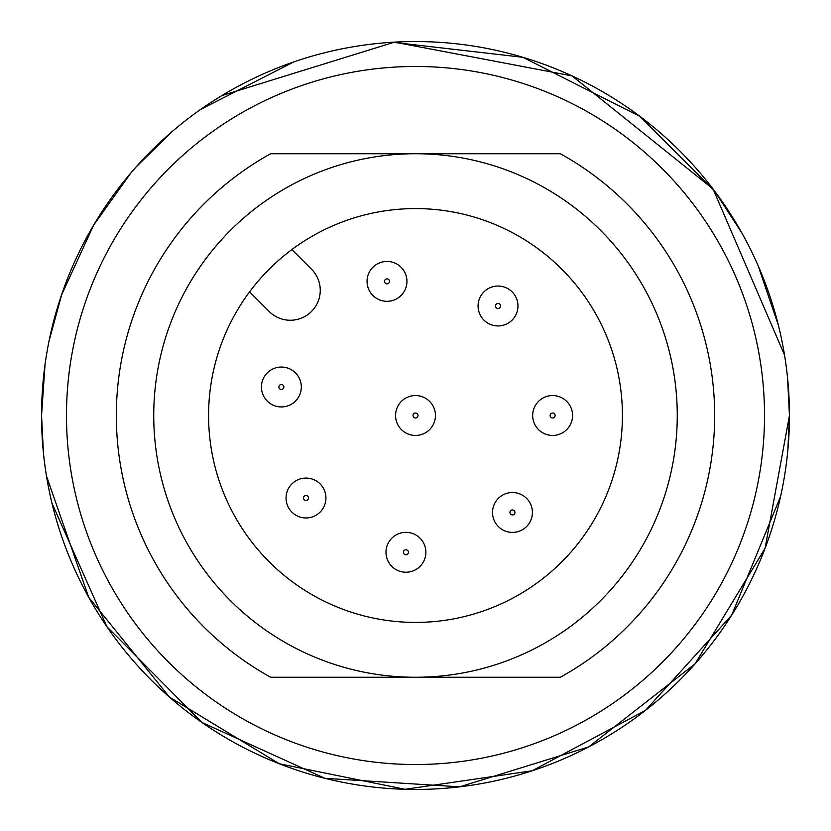 <?xml version="1.0" encoding="UTF-8"?>
<svg xmlns="http://www.w3.org/2000/svg" width="831" height="831" viewBox="0 0 831 831"><rect width="100%" height="100%" fill="white"/><g stroke="black" fill="none" stroke-linecap="round" stroke-linejoin="round"><path stroke-width="1.25" d="M512.457 532.401A19.944 19.944 0 0 0 532.401 512.457A19.944 19.944 0 0 0 512.457 492.513A19.944 19.944 0 0 1 532.401 512.457A19.944 19.944 0 0 0 512.457 492.513A19.944 19.944 0 0 0 492.513 512.457A19.944 19.944 0 0 0 512.457 532.401A19.944 19.944 0 0 1 492.513 512.457A19.944 19.944 0 0 1 512.457 492.513M552.615 395.556A19.944 19.944 0 0 0 532.671 415.5A19.944 19.944 0 0 0 552.615 435.444A19.944 19.944 0 0 0 572.559 415.5A19.944 19.944 0 0 0 552.615 395.556A19.944 19.944 0 0 1 572.559 415.5A19.944 19.944 0 0 1 552.615 435.444M498.018 286.051A19.944 19.944 0 0 0 478.074 305.995A19.944 19.944 0 0 0 498.018 325.939A19.944 19.944 0 0 0 517.962 305.995A19.944 19.944 0 0 0 498.018 286.051A19.944 19.944 0 0 1 517.962 305.995A19.944 19.944 0 0 1 498.018 325.939M386.997 301.321A19.944 19.944 0 0 0 406.941 281.377A19.944 19.944 0 0 0 386.997 261.433A19.944 19.944 0 0 1 406.941 281.377A19.944 19.944 0 0 0 386.997 261.433A19.944 19.944 0 0 0 367.053 281.377A19.944 19.944 0 0 0 386.997 301.321M415.5 395.556A19.944 19.944 0 0 0 395.556 415.5A19.944 19.944 0 0 0 415.5 435.444A19.944 19.944 0 0 0 435.444 415.5A19.944 19.944 0 0 0 415.5 395.556A19.944 19.944 0 0 1 435.444 415.5A19.944 19.944 0 0 1 415.5 435.444M281.377 406.941A19.944 19.944 0 0 0 301.321 386.997A19.944 19.944 0 0 0 281.377 367.053A19.944 19.944 0 0 0 261.433 386.997A19.944 19.944 0 0 0 281.377 406.941M305.995 478.074A19.944 19.944 0 0 0 286.051 498.018A19.944 19.944 0 0 0 305.995 517.962A19.944 19.944 0 0 0 325.939 498.018A19.944 19.944 0 0 0 305.995 478.074A19.944 19.944 0 0 1 325.939 498.018A19.944 19.944 0 0 1 305.995 517.962M405.933 572.227A19.944 19.944 0 0 0 425.877 552.283A19.944 19.944 0 0 0 405.933 532.339A19.944 19.944 0 0 0 385.989 552.283A19.944 19.944 0 0 0 405.933 572.227M415.5 789.45A373.95 373.95 0 0 0 789.45 415.5A373.95 373.95 0 0 0 415.5 41.55A373.95 373.95 0 0 0 41.55 415.5A373.95 373.95 0 0 0 415.5 789.45M415.5 677.265A261.765 261.765 0 0 0 677.265 415.5A261.765 261.765 0 0 0 415.5 153.735A261.765 261.765 0 0 0 153.735 415.5A261.765 261.765 0 0 0 415.5 677.265L560.333 677.265A299.16 299.16 0 0 0 560.333 153.735L270.667 153.735A299.16 299.16 0 0 0 270.667 677.265L415.5 677.265M415.5 66.48A349.02 349.02 0 0 0 66.48 415.5A349.02 349.02 0 0 0 415.5 764.52A349.02 349.02 0 0 0 764.52 415.5A349.02 349.02 0 0 0 415.5 66.48M415.5 208.581A206.919 206.919 0 0 0 208.581 415.5A206.919 206.919 0 0 0 415.5 622.419A206.919 206.919 0 0 0 622.419 415.5A206.919 206.919 0 0 0 415.5 208.581M291.878 249.57L311.49 269.182A29.916 29.916 0 0 1 311.49 311.49A29.916 29.916 0 0 1 269.182 311.49L249.57 291.878M514.95 512.457A2.493 2.493 0 0 1 512.457 514.95A2.493 2.493 0 0 1 509.964 512.457A2.493 2.493 0 0 1 512.457 509.964A2.493 2.493 0 0 1 514.95 512.457M552.615 417.993A2.493 2.493 0 0 1 550.122 415.5A2.493 2.493 0 0 1 552.615 413.007A2.493 2.493 0 0 1 555.108 415.5A2.493 2.493 0 0 1 552.615 417.993M498.018 308.488A2.493 2.493 0 0 1 495.525 305.995A2.493 2.493 0 0 1 498.018 303.502A2.493 2.493 0 0 1 500.511 305.995A2.493 2.493 0 0 1 498.018 308.488M389.49 281.377A2.493 2.493 0 0 1 386.997 283.87A2.493 2.493 0 0 1 384.504 281.377A2.493 2.493 0 0 1 386.997 278.884A2.493 2.493 0 0 1 389.49 281.377M415.5 417.993A2.493 2.493 0 0 1 413.007 415.5A2.493 2.493 0 0 1 415.5 413.007A2.493 2.493 0 0 1 417.993 415.5A2.493 2.493 0 0 1 415.5 417.993M283.87 386.997A2.493 2.493 0 0 1 281.377 389.49A2.493 2.493 0 0 1 278.884 386.997A2.493 2.493 0 0 1 281.377 384.504A2.493 2.493 0 0 1 283.87 386.997M301.321 386.997A19.944 19.944 0 0 0 281.377 367.053A19.944 19.944 0 0 0 261.433 386.997M305.995 500.511A2.493 2.493 0 0 1 303.502 498.018A2.493 2.493 0 0 1 305.995 495.525A2.493 2.493 0 0 1 308.488 498.018A2.493 2.493 0 0 1 305.995 500.511M408.426 552.283A2.493 2.493 0 0 1 405.933 554.776A2.493 2.493 0 0 1 403.44 552.283A2.493 2.493 0 0 1 405.933 549.79A2.493 2.493 0 0 1 408.426 552.283M425.877 552.283A19.944 19.944 0 0 0 405.933 532.339A19.944 19.944 0 0 0 385.989 552.283M386.997 261.433A19.944 19.944 0 0 0 367.053 281.377M787.83 450.329L789.45 415.5L787.83 450.329L789.45 415.5L765.071 548.315L695.1 663.813L588.68 746.934L459.668 786.832L324.9 778.315L201.954 722.482L106.846 626.616L51.979 503.212L106.846 626.616L201.954 722.482L324.9 778.315L459.668 786.832L588.68 746.934L695.1 663.813L765.071 548.315L789.45 415.5L765.071 548.315L695.1 663.813L588.68 746.934L459.668 786.832L324.9 778.315L201.954 722.482L106.846 626.616L51.979 503.212M43.451 453.134L41.55 415.5L43.451 453.134L41.55 415.5L42.485 441.988M787.559 377.918L789.45 415.5L787.559 377.918L789.45 415.5L788.515 389.012M784.526 355.003L713.04 188.99L572.06 75.901L394.496 42.142L221.846 95.596L394.496 42.142L572.06 75.901L713.04 188.99L784.526 355.003L713.04 188.99L572.06 75.901L394.496 42.142L221.846 95.596M172.64 131.142L136.17 166.875M93.664 225.087L61.369 295.379M45.03 364.57L41.55 415.5L45.03 364.57L41.55 415.5L42.838 384.462M46.474 475.997L88.699 597.281L169.472 697.116L279.247 763.741L405.092 789.305L532.172 770.784L645.479 710.37L731.675 615.179L780.589 496.429L731.675 615.179L645.479 710.37L532.172 770.784L405.092 789.305L279.247 763.741L169.472 697.116L88.699 597.281L46.474 475.997L88.699 597.281L169.472 697.116L279.247 763.741L405.092 789.305L532.172 770.784L645.479 710.37L731.675 615.179L780.589 496.429M49.091 340.772L62.076 293.312M93.623 225.149L131.049 172.755M200.738 109.37L293.873 61.878M392.544 42.256L522.907 57.308L640.026 116.454L714.546 190.974L741.979 233.158L714.546 190.974L640.026 116.454L522.907 57.308L392.544 42.256L522.907 57.308L640.026 116.454L714.546 190.974L741.979 233.158M758.069 265.556L778.512 325.7"/></g></svg>
